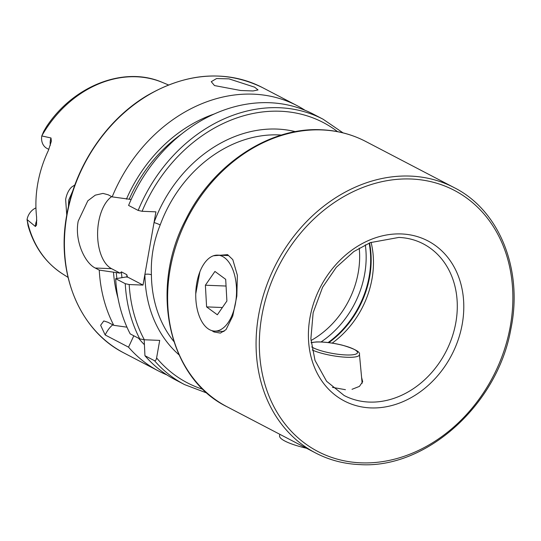 <?xml version="1.0" encoding="UTF-8"?>
<svg xmlns="http://www.w3.org/2000/svg" width="541" height="541" viewBox="0 0 541 541"><rect width="100%" height="100%" fill="white"/><g stroke="black" fill="none" stroke-linecap="round" stroke-linejoin="round"><path stroke-width="0.81" d="M213.404 255.785L227.592 254.649L232.806 259.639L237.371 275.308L236.836 296.076L232.752 316.032L226.016 329.652L220.383 333.094L213.945 331.951L211.822 330.619M167.013 374.954A149.674 122.516 -62.4 0 1 158.608 371.045L123.984 352.982C79.595 330.707 55.811 273.212 66.746 215.061L65.637 199.419C66.678 194.057 68.673 189.945 71.601 187.098L74.895 184.914M72.94 190.533L68.727 200.102L68.423 206.77M214.5 85.566L211.247 81.691L216.569 78.546L228.992 78.864L254.588 87.162L258.037 89.941L253.087 90.956L240.704 90.509L214.5 85.566M36.565 225.036L36.612 217.205A109.424 89.563 -62.4 0 1 37.748 183.649A109.424 89.563 -62.4 0 1 48.379 150.472L51.341 141.275L51.003 137.975L41.792 135.94L43.652 131.517L46.411 126.817C73.407 85.64 124.335 65.704 162.401 82.415L168.481 84.944M35.949 207.886A13.687 11.199 117.6 0 0 27.05 219.545L28.058 225.678C34.11 246.716 45.593 262.77 62.506 273.847A108.241 88.596 -62.4 0 1 27.05 219.632M36.565 225.042L35.395 226.49L27.05 219.545M158.608 371.045A149.674 122.516 -62.4 0 1 128.535 347.16L105.164 334.96L100.633 325.256L103.798 320.948L107.943 322.28L113.779 325.324A149.674 122.516 -62.4 0 1 99.26 270.115L95.243 268.025C84.869 263.041 74.367 240.637 78.202 221.134L87.825 200.799L95.27 195.159L102.959 193.407L108.159 194.774L112.17 196.87A149.674 122.516 -62.4 0 1 297.097 105.657A149.674 122.516 -62.4 0 1 305.11 110.317M345.435 389.696L332.431 387.363M138.165 210.435A149.674 122.516 -62.4 0 1 323.092 119.223L313.516 114.219A149.674 122.516 -62.4 0 0 128.589 205.431L138.165 210.435L142.107 211.288L155.923 211.842L143.007 285.087L129.191 284.539L125.255 283.68L115.673 278.683L127.426 276.776M195.747 293.817L199.886 271.771M361.604 377.469L362.666 381.703L359.447 386.382L352.022 389.31M332.188 343.116A85.532 70.012 117.6 0 0 371.072 242.321M154.53 360.725A149.674 122.516 -62.4 0 0 184.603 384.61L175.02 379.613A149.674 122.516 -62.4 0 1 144.947 355.721L154.53 360.725C155.565 360.813 156.261 359.88 156.606 357.919L159.703 340.384L144.346 339.768A146.827 120.183 -62.4 0 1 129.191 284.539M144.177 339.762L144.947 355.721M144.4 344.698A137.482 112.535 -62.4 0 1 138.638 338.294M128.535 347.16L133.81 335.778M115.673 278.683A149.674 122.516 -62.4 0 0 130.198 333.892L139.774 338.889L144.346 339.768M143.007 285.087L127.439 276.965L126.77 274.666L121.4 271.859L120.102 273.131L99.26 270.115M112.17 196.87L131.152 199.48M117.979 298.05A137.482 112.535 -62.4 0 1 113.515 272.414M126.432 199.162A137.482 112.535 -62.4 0 1 213.979 114.083M113.779 325.324L126.966 327.177M120.102 273.131L111.547 268.667A38.012 20.369 92.3 0 1 97.596 233.935A38.012 20.369 92.3 0 1 111.669 196.606M105.164 334.96A38.012 20.369 92.3 0 1 112.799 324.81M48.859 149.404L47.02 148.444A13.687 11.199 -62.4 0 1 41.792 135.94M281.462 135.061A123.544 101.126 117.6 0 0 278.71 134.912A123.544 101.126 117.6 0 0 160.204 224.928C153.644 241.185 150.709 257.82 151.406 274.835A123.544 101.126 117.6 0 0 173.783 341.405M160.204 224.928A4.754 0.426 20.1 0 0 154.036 222.547A128.298 105.015 -62.4 0 1 295.413 131.659M178.97 354.795A128.298 105.015 -62.4 0 1 144.9 274.375A4.754 1.495 179.4 0 1 151.406 274.835M195.842 298.99A38.012 20.369 -87.7 0 0 214.628 331.092A38.012 20.369 -87.7 0 0 236.444 287.23A38.012 20.369 -87.7 0 0 217.651 255.129A38.012 20.369 -87.7 0 0 195.842 298.99M226.895 301.006L217.347 314.781L206.594 306.889L205.384 285.215L214.933 271.44L225.692 279.339L226.895 301.006M222.385 307.518L206.594 306.889M226.064 286.04L205.384 285.215M306.571 448.259A38.012 7.872 -170 0 1 279.555 435.742L279.812 434.295M213.945 331.951L214.865 331.106M227.193 406.839C168.156 378.159 148.991 288.894 185.888 219.348C212.755 164.552 269.229 126.932 321.246 129.766C337.138 130.428 351.954 134.317 365.682 141.444A149.674 122.516 117.6 0 0 321.868 129.935A149.674 122.516 117.6 0 0 176.968 242.76A149.674 122.516 117.6 0 0 227.193 406.839L315.64 452.993C329.266 460.066 343.975 463.935 359.772 464.591C426.044 469.074 497.497 404.817 510.839 329.192C523.309 269.945 499.607 210.381 454.136 187.605A149.674 122.516 117.6 0 0 410.315 176.089A149.674 122.516 117.6 0 0 265.415 288.914A149.674 122.516 117.6 0 0 315.64 452.993M361.077 462.846A147.301 120.569 117.6 0 0 510.373 325.878A147.301 120.569 117.6 0 0 411.126 179.01A147.301 120.569 117.6 0 0 261.824 315.985A147.301 120.569 117.6 0 0 361.077 462.846M370.761 407.914A90.279 73.901 117.6 0 0 462.264 323.964A90.279 73.901 117.6 0 0 401.436 233.949A90.279 73.901 117.6 0 0 309.932 317.898A90.279 73.901 117.6 0 0 370.761 407.914M369.151 402.071A85.532 70.012 117.6 0 0 451.951 337.604A85.532 70.012 117.6 0 0 423.251 243.842C415.738 239.94 407.603 237.803 398.825 237.431L370.274 242.639L353.814 251.565L336.279 267.308L322.571 287.305L313.144 312.725L310.872 338.822L315.011 360.407L326.581 381.263L344.11 395.491A85.532 70.012 117.6 0 0 369.151 402.071M36.835 220.234A13.687 11.199 117.6 0 0 35.625 224.116A13.687 11.199 117.6 0 0 35.395 226.49M123.984 352.982A149.674 122.516 -62.4 0 1 66.949 215.257A149.674 122.516 -62.4 0 1 262.473 87.588L297.097 105.657M142.107 211.288A146.827 120.183 -62.4 0 1 337.577 131.652M41.826 135.832A108.241 88.596 -62.4 0 1 162.401 82.415M203.085 389.385A146.827 120.183 -62.4 0 1 156.606 357.919M139.774 338.889A149.674 122.516 -62.4 0 1 125.255 283.68M126.993 277.262A130.55 106.861 -62.4 0 1 126.77 274.666M121.935 277.405A130.55 106.861 -62.4 0 1 121.4 271.859M129.177 199.271A134.351 109.972 -62.4 0 1 181.249 134.276M116.876 278.439A134.351 109.972 -62.4 0 1 116.261 272.522M95.243 268.025L111.547 268.667M50.36 145.279A13.687 11.199 -62.4 0 1 51.003 137.975M310.987 340.532A83.152 68.065 117.6 0 0 359.217 248.103M321.056 341.959A87.906 71.953 117.6 0 0 365.303 244.836M328.116 342.548A87.906 71.953 117.6 0 0 369.145 243.098M328.84 342.636A87.743 71.818 117.6 0 0 369.53 242.943M362.145 383.278L359.454 354.497A26.604 5.511 -170 0 1 351.569 357.276A26.604 5.511 -170 0 1 312.245 350.007M311.197 342.886A24.311 5.038 -170 0 1 316.789 342.02A24.311 5.038 -170 0 1 350.669 347.809A24.311 5.038 -170 0 1 350.284 354.97A24.311 5.038 -170 0 1 311.717 346.923M62.506 273.847L68.051 277.391M365.682 141.444L454.136 187.605M184.603 384.61L207.189 393.165M343.028 132.863L323.092 119.223M66.746 215.061C74.956 166.54 106.279 119.879 146.909 95.689C187.213 72.487 225.732 69.782 262.473 87.588M224.021 331.471L214.628 331.092M228.201 255.548L217.651 255.129M359.454 354.497C360.495 351.961 354.734 348.837 342.162 345.124C332.559 342.818 323.931 341.756 316.289 341.932L311.163 342.575"/></g></svg>
